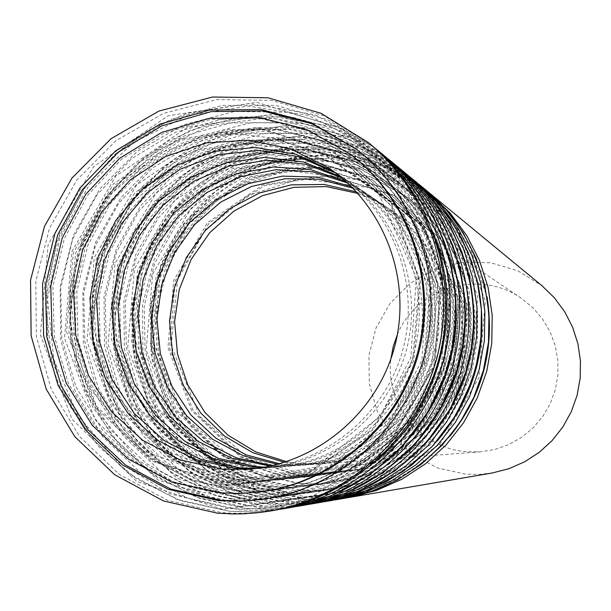 <?xml version="1.0" encoding="UTF-8"?>
<svg xmlns="http://www.w3.org/2000/svg" width="611" height="611" viewBox="0 0 611 611"><rect width="100%" height="100%" fill="white"/><g stroke="black" fill="none" stroke-linecap="round" stroke-linejoin="round"><path stroke-width="0.46" stroke-dasharray="3.06 2.29" d="M356.855 149.542L357.672 150.184C417.916 197.093 445.854 280.464 425.982 355.144C406.132 429.831 340.472 488.311 264.884 499.103L263.853 499.248M260.706 491.893L241.124 493.314L221.51 492.657L173.493 481.903L130.059 458.884L94.193 425.233L68.348 383.326L54.264 336.065L52.897 286.704L64.308 238.641L87.717 195.153L121.543 159.242L163.465 133.389L210.619 119.412L259.767 118.313L307.501 130.219L350.47 154.362M333.247 171.202L338.334 174.502C393.354 211.62 420.383 284.161 403.046 349.049C385.862 413.968 326.366 463.505 260.179 468.385L254.123 468.721M232.165 498.82L183.086 487.792L138.728 464.177L102.174 429.678L75.932 386.74L61.795 338.364L60.718 287.926L72.747 238.901L97.065 194.68L131.999 158.341L175.136 132.411L223.511 118.733L273.759 118.297L322.364 131.205L365.897 156.592C424.79 202.455 452.102 283.939 432.68 356.931C413.28 429.923 349.102 487.074 275.202 497.621L253.702 499.454L232.165 498.82M238.825 497.934L190.403 487.059L146.64 463.764L110.568 429.732L84.669 387.374L70.716 339.655L69.646 289.897L81.523 241.536L105.512 197.918L139.972 162.068L182.536 136.497L230.263 123.002L279.838 122.582L327.794 135.321L370.74 160.365C428.846 205.617 455.783 285.986 436.628 357.977C417.496 429.968 354.189 486.348 281.281 496.751L260.072 498.561L238.825 497.934M239.451 490.541L193.122 480.177L151.215 457.983L116.609 425.539L91.658 385.121L78.063 339.548L76.734 291.951L87.74 245.591L110.324 203.662L142.951 169.041L183.399 144.12L228.888 130.655L276.302 129.608L322.341 141.103L363.797 164.397C421.162 207.534 448.153 285.91 429.464 356.068C410.829 426.249 348.476 480.857 277.257 489.801L258.361 491.175L239.451 490.541M237.954 490.717L191.487 480.322L149.451 458.059L114.738 425.516L89.718 384.976L76.085 339.258L74.741 291.508L85.784 245.011L108.437 202.951L141.164 168.224L181.734 143.226L227.368 129.715L274.927 128.661L321.103 140.202L362.682 163.557C420.231 206.831 447.298 285.444 428.555 355.831C409.859 426.226 347.315 481.01 275.874 489.976L256.925 491.359L237.954 490.717M335.233 172.684L342.381 177.243C396.829 213.965 423.568 285.742 406.422 349.943C389.413 414.182 330.551 463.191 265.052 468.018L256.589 468.423M339.823 176.289L351.791 183.606C404.902 219.433 430.984 289.431 414.266 352.028C397.677 414.663 340.274 462.458 276.378 467.171L262.363 467.575M249.334 496.537L201.951 485.898L159.12 463.107L123.819 429.816L98.47 388.382L84.807 341.694L83.76 293.005L95.377 245.691L118.847 203.02L152.574 167.956L194.229 142.943L240.933 129.753L289.446 129.349L336.363 141.821L378.392 166.329C435.238 210.604 461.595 289.224 442.86 359.635C424.149 430.052 362.216 485.195 290.882 495.376L270.131 497.148L249.334 496.537M255.535 495.712L208.771 485.21L166.49 462.726L131.64 429.869L106.612 388.97L93.124 342.893L92.085 294.846L103.549 248.15L126.721 206.037L160.013 171.431L201.126 146.747L247.226 133.733L295.105 133.343L341.427 145.655L382.898 169.843C439.011 213.545 465.024 291.126 446.534 360.612C428.067 430.098 366.951 484.515 296.541 494.566L276.065 496.315L255.535 495.712M256.139 488.579L211.398 478.573L170.912 457.143L137.475 425.821L113.363 386.801L100.227 342.794L98.929 296.831L109.552 252.068L131.365 211.589L162.885 178.16L201.958 154.109L245.897 141.118L291.691 140.125L336.165 151.238L376.193 173.738C431.595 215.393 457.654 291.05 439.615 358.772C421.628 426.509 361.429 479.223 292.654 487.861L274.408 489.19L256.139 488.579M254.749 488.739L209.871 478.703L169.27 457.211L135.734 425.798L111.553 386.656L98.371 342.519L97.073 296.419L107.735 251.526L129.608 210.925L161.22 177.404L200.408 153.277L244.484 140.247L290.408 139.247L335.011 150.39L375.162 172.951C430.724 214.736 456.86 290.622 438.774 358.55C420.727 426.486 360.353 479.36 291.371 488.021L273.071 489.35L254.749 488.739M341.648 177.793L355.556 186.156C408.133 221.617 433.955 290.905 417.405 352.86C400.984 414.861 344.161 462.16 280.915 466.827L264.685 467.171M345.841 181.444L364.332 192.091C415.663 226.719 440.867 294.342 424.714 354.808C408.698 415.312 353.227 461.481 291.478 466.033L270.146 466.094M265.342 494.406L219.54 484.126L178.137 462.115L143.997 429.953L119.489 389.91L106.276 344.795L105.252 297.748L116.472 252.03L139.163 210.795L171.767 176.923L212.032 152.758L257.178 140.026L304.064 139.652L349.423 151.711L390.032 175.403C444.976 218.196 470.447 294.143 452.346 362.155C434.268 430.175 374.436 483.438 305.5 493.283L285.444 494.994L265.342 494.406M271.131 493.635L225.91 483.492L185.018 461.756L151.307 429.999L127.096 390.467L114.043 345.918L113.027 299.466L124.109 254.321L146.518 213.613L178.71 180.161L218.471 156.309L263.051 143.745L309.357 143.379L354.143 155.293L394.248 178.687C448.497 220.938 473.647 295.923 455.775 363.071C437.927 430.22 378.858 482.805 310.785 492.527L290.981 494.215L271.131 493.635M271.719 486.738L228.445 477.069L189.295 456.364L156.951 426.081L133.626 388.359L120.909 345.818L119.649 301.383L129.914 258.117L151.009 218.982L181.49 186.676L219.273 163.435L261.775 150.886L306.058 149.932L349.057 160.693L387.764 182.445C441.325 222.725 466.521 295.846 449.093 361.292C431.71 426.745 373.52 477.695 307.02 486.043L289.377 487.326L271.719 486.738M270.413 486.891L227.025 477.199L187.76 456.425L155.324 426.058L131.93 388.229L119.176 345.566L117.915 301.002L128.218 257.613L149.374 218.364L179.94 185.965L217.829 162.656L260.446 150.069L304.858 149.115L347.98 159.899L386.794 181.719C440.516 222.114 465.781 295.441 448.298 361.078C430.862 426.73 372.511 477.817 305.821 486.196L288.125 487.486L270.413 486.891M347.514 182.964L367.845 194.474C418.672 228.758 443.639 295.716 427.647 355.587C411.783 415.495 356.862 461.206 295.709 465.712L272.346 465.597M351.363 186.645L376.048 200.018L395.752 216.073L412.341 235.388L425.294 257.368L434.2 281.32L438.774 306.508L438.866 332.14L434.474 357.404L425.737 381.516L412.921 403.711L396.44 423.301L376.811 439.668L354.655 452.308L330.658 460.824L305.584 464.971L282.626 464.849L277.516 464.322M280.296 492.413L235.976 482.476L195.902 461.19L162.862 430.075L139.132 391.338L126.34 347.697L125.339 302.185L136.192 257.949L158.157 218.066L189.7 185.301L228.667 161.938L272.361 149.634L317.735 149.283L361.62 160.96L400.915 183.888L421.941 203.318L439.469 226.039L452.988 251.404L462.115 278.715L466.598 307.203L466.292 336.073L461.206 364.515L451.491 391.72L437.415 416.923L419.375 439.431L397.883 458.594L373.55 473.899L347.056 484.905L319.148 491.328L313.626 492.031L296.969 493.039L280.296 492.413M285.719 491.695L241.933 481.88L202.348 460.854L169.698 430.121L146.258 391.857L133.61 348.751L132.618 303.789L143.341 260.103L165.039 220.701L196.207 188.341L234.7 165.26L277.86 153.109L322.684 152.773L366.035 164.306L404.856 186.958L425.63 206.159L442.937 228.598L456.295 253.649L465.315 280.625L469.737 308.769L469.439 337.28L464.421 365.37L454.821 392.239L440.921 417.137L423.102 439.355L401.87 458.288L377.835 473.403L351.669 484.279L324.097 490.618L318.644 491.313L302.185 492.313L285.719 491.695M286.284 485.019L244.392 475.671L206.487 455.63L175.166 426.333L152.582 389.826L140.255 348.652L139.033 305.645L148.969 263.769L169.392 225.902L198.896 194.642L235.479 172.157L276.623 160.021L319.492 159.112L361.116 169.53L398.578 190.594L419.108 208.985L436.254 230.622L449.52 254.894L458.525 281.098L463.001 308.494L462.802 336.271L457.945 363.644L448.566 389.818L434.933 414.021L417.443 435.574L396.615 453.851L373.038 468.324L347.407 478.581L318.026 484.638L300.933 485.623L286.284 485.019M285.062 485.165L243.063 475.786L205.044 455.691L173.639 426.31L150.993 389.703L138.636 348.415L137.406 305.294L147.373 263.295L167.857 225.322L197.445 193.97L234.12 171.424L275.378 159.257L318.369 158.341L360.108 168.789L397.677 189.906L418.26 208.351L435.452 230.049L448.757 254.39L457.792 280.67L462.275 308.143L462.076 336.004L457.204 363.446L447.802 389.688L434.131 413.968L416.595 435.582L395.699 453.904L372.061 468.416L346.361 478.711L316.895 484.783L299.757 485.768L285.062 485.165M352.898 188.18L366.485 194.504L377.552 201.057L398.853 218.15L415.289 237.282L428.12 259.049L436.941 282.778L441.47 307.723L441.57 333.11L437.216 358.13L428.563 382.012L415.87 404.001L399.548 423.4L380.103 439.607L358.153 452.132L334.385 460.572L309.548 464.673L286.803 464.551L279.609 463.749M356.434 191.885L370.006 197.613L382.898 204.761L387.015 207.442L406.101 222.992L422.17 241.696L434.719 262.974L443.349 286.177L447.779 310.564L447.871 335.378L443.617 359.833L435.154 383.181L422.751 404.665L406.789 423.629L387.779 439.477L366.317 451.712L343.084 459.968L318.797 463.978L296.556 463.864L284.52 462.29M294.303 490.549L251.373 480.933L212.552 460.32L180.535 430.19L157.539 392.682L145.135 350.416L144.158 306.34L154.675 263.501L175.945 224.879L206.51 193.152L244.255 170.53L286.582 158.631L330.536 158.302L373.038 169.621L411.104 191.823L431.473 210.65L448.443 232.646L461.534 257.208L470.378 283.657L474.716 311.236L474.426 339.189L469.508 366.722L460.098 393.056L446.465 417.458L428.998 439.248L408.186 457.807L384.625 472.616L358.963 483.278L331.941 489.495L326.587 490.175L310.449 491.152L294.303 490.549M299.39 489.877L256.964 480.368L218.593 459.999L186.951 430.228L164.222 393.163L151.956 351.401L150.993 307.845L161.38 265.518L182.399 227.353L212.605 196.001L249.914 173.654L291.737 161.892L335.179 161.571L377.186 172.76L414.8 194.71L434.925 213.308L451.697 235.044L464.635 259.316L473.38 285.444L477.665 312.702L477.374 340.319L472.517 367.524L463.222 393.545L449.749 417.657L432.489 439.179L411.929 457.517L388.642 472.15L363.285 482.69L336.577 488.831L331.292 489.503L315.345 490.473L299.39 489.877M299.932 483.416L259.347 474.357L222.603 454.943L192.244 426.562L170.347 391.193L158.402 351.31L157.203 309.647L166.834 269.077L186.622 232.386L215.217 202.104L250.67 180.329L290.538 168.583L332.086 167.712L372.412 177.816L408.721 198.224L428.609 216.042L445.22 237.007L458.074 260.515L466.804 285.902L471.134 312.435L470.951 339.342L466.246 365.852L457.158 391.2L443.953 414.648L427.013 435.513L406.834 453.217L383.991 467.232L359.161 477.176L330.696 483.041L314.13 483.996L299.932 483.416M298.794 483.545L258.094 474.464L221.251 455.004L190.815 426.539L168.857 391.078L156.882 351.081L155.683 309.311L165.337 268.634L185.179 231.844L213.85 201.477L249.395 179.649L289.377 167.865L331.025 166.994L371.465 177.121L407.873 197.59L427.807 215.454L444.472 236.472L457.364 260.049L466.109 285.505L470.455 312.106L470.264 339.09L465.551 365.668L456.44 391.078L443.196 414.594L426.211 435.521L405.979 453.27L383.074 467.323L358.176 477.29L329.635 483.171L315.406 484.103L298.794 483.545M357.84 193.42L372.175 199.278L385.77 206.717L390.101 209.527L409.011 224.94L424.935 243.468L437.369 264.555L445.915 287.537L450.307 311.702L450.399 336.287L446.19 360.521L437.804 383.647L425.516 404.933L409.698 423.721L390.864 439.424L369.602 451.552L346.574 459.724L322.509 463.703L300.475 463.581L286.506 461.656M397.387 334.545C416.267 287.544 480.047 268.741 521.305 298.305L532.777 307.639L542.431 318.858L549.969 331.613L555.162 345.498L557.828 360.085L557.896 374.925L555.361 389.551L550.297 403.504L542.866 416.351L533.304 427.685L521.901 437.163L509.024 444.487L495.07 449.421L480.475 451.827L467.102 451.766C421.498 448.864 384.915 404.062 390.933 358.817M492.199 472.99L478.749 474.419L465.231 474.128L437.537 467.942L412.494 454.637L391.88 435.185L377.14 410.974L369.311 383.723L368.937 355.373L376.04 327.924L390.124 303.316L410.187 283.283L434.818 269.26L462.29 262.249L490.641 262.768L517.853 270.788L541.995 285.757M427.906 191.724L379.225 164.496L324.479 154.43L278.486 159.883L247.921 170.996L219.983 187.676L195.65 209.321L175.792 235.151L161.098 264.242L150.925 302.514L152.002 359.467L171.447 412.952L206.213 456.249L252.312 485.852L305.477 499.324L320.133 499.966L331.872 499.569L346.475 497.934L326.014 499.867L305.492 499.324L260.943 489.312L220.686 467.866L187.539 436.537L163.801 397.555L151.1 353.662L150.298 307.936L161.449 263.578L183.774 223.657L215.714 190.983L255.062 167.842L299.085 155.897L344.696 156.004L388.68 168.224L427.914 191.724M450.086 436.025C411.402 480.002 363.079 500.272 305.103 496.835L253.069 483.721L207.855 454.92L173.929 413.38L154.629 363.278L151.834 309.594L165.795 257.659L195.123 212.62L236.938 178.939L287.124 160.006L340.686 157.768L392.277 172.516L436.697 202.844L469.416 245.752L487.074 296.931M305.08 477.252L241.46 456.738L193.145 410.546L169.568 347.888L175.25 281.083L209.069 223.198L264.426 185.591L330.52 175.739L394.347 195.711L443.204 241.719L467.262 304.698L461.626 372.076L427.402 430.358L371.473 467.889L305.08 477.252M303.866 477.382L240.054 456.799L191.61 410.477L167.956 347.636L173.661 280.632L207.572 222.587L263.089 184.873L329.375 174.983L393.385 195.016L442.387 241.154L466.514 304.316L460.862 371.893L426.539 430.35L370.449 467.988L303.866 477.382M300.467 497.537L228.002 474.113L173.012 421.483L146.182 350.118L152.666 274.049L191.159 208.137L254.184 165.283L329.451 154.018L402.175 176.732L457.876 229.133L485.325 300.902L478.909 377.72L439.882 444.151L376.124 486.906L300.467 497.537M343.84 498.408L321.776 500.745L299.627 500.249L254.283 490.03L213.338 468.125L179.68 436.132L155.668 396.34L142.959 351.592L142.432 305.034L154.102 259.942L177.152 219.486L209.978 186.523L250.281 163.374L295.235 151.727L341.664 152.422L386.267 165.482L425.859 190.006M337.226 499.538L314.78 501.921L292.249 501.41L246.309 491.084L204.8 468.958L170.622 436.644L146.144 396.432L133.045 351.157L132.22 303.995L143.715 258.232L166.719 217.05L199.644 183.331L240.215 159.44L285.604 147.083L332.644 147.167L378.01 159.738L418.482 183.957M437.132 441.05C397.478 483.141 349.041 502.402 291.829 498.843L238.58 485.493L192.213 456.203L157.241 413.922L137.047 362.835L133.549 307.944L147.075 254.611L176.296 208.015L218.394 172.707L269.283 152.185L324.006 148.504L377.178 162.106L423.538 191.732L458.433 234.494L478.344 286.177M291.752 478.65L226.123 457.471L176.296 409.805L151.986 345.154L157.859 276.218L192.74 216.493L249.846 177.679L318.026 167.49L383.868 188.089L434.276 235.556L459.098 300.551L453.278 370.098L417.955 430.251L360.246 468.988L291.752 478.65M290.454 478.78L224.627 457.54L174.654 409.737L150.275 344.887L156.164 275.744L191.151 215.836L248.425 176.907L316.804 166.688L382.845 187.348L433.405 234.96L458.303 300.146L452.468 369.899L417.038 430.243L359.153 469.095L290.454 478.78M286.887 499.592L212.124 475.419L155.393 421.086L127.737 347.438L134.435 268.932L174.15 200.897L239.168 156.66L316.834 145.013L391.872 168.437L449.36 222.511L477.68 296.602L471.058 375.902L430.77 444.487L364.958 488.624L286.887 499.592M331.628 500.501L308.861 502.914L286.001 502.395L239.214 491.847L196.971 469.233L162.251 436.208L137.483 395.141L124.377 348.95L123.842 300.902L135.886 254.367L159.677 212.605L193.542 178.572L235.12 154.682L281.503 142.638L329.413 143.348L375.444 156.813L416.297 182.124M278.135 503.64L230.714 492.97L187.867 470.126L152.59 436.75L127.332 395.233L113.814 348.491L112.959 299.802L124.812 252.542L148.549 210.016L182.521 175.174L224.39 150.482L271.238 137.696L319.79 137.75L366.631 150.696L408.431 175.67L356.236 146.617L297.61 136.085L238.741 145.067L193.221 167.299L160.594 195.352L135.321 230.225L118.748 270.085L111.729 315.627L116.151 361.46L131.762 404.742L157.607 442.769L192.121 473.128L233.15 493.864L278.112 503.64L299.894 504.22L321.615 502.189L299.909 504.22L278.135 503.64M423.492 445.87C382.921 486.28 334.316 504.655 277.677 500.989L223.114 487.372L175.502 457.524L139.423 414.418L118.297 362.247L114.112 306.05L127.241 251.205L156.424 202.982L198.88 166.009L250.563 143.875L306.516 138.773L361.338 151.276L409.668 180.253L446.748 222.931L468.889 275.179M277.539 480.131L209.772 458.25L158.333 409.019L133.244 342.236L139.323 271.04L175.342 209.344L234.303 169.239L304.706 158.7L372.695 179.962L424.752 228.988L450.391 296.129L444.373 367.982L407.881 430.136L348.278 470.157L277.539 480.131M276.149 480.277L208.175 458.326L156.584 408.942L131.418 341.954L137.513 270.536L173.646 208.641L232.783 168.415L303.407 157.844L371.61 179.168L423.828 228.346L449.543 295.701L443.51 367.776L406.903 430.129L347.109 470.271L276.149 480.277M272.407 501.791L195.192 476.801L136.612 420.666L108.063 344.581L114.99 263.471L156.011 193.183L223.16 147.465L303.377 135.405L380.89 159.593L440.264 215.454L469.523 292.012L462.672 373.97L421.048 444.854L353.051 490.457L272.407 501.791M318.598 502.731L295.075 505.228L271.46 504.686L223.137 493.78L179.512 470.417L143.661 436.292L118.091 393.858L104.565 346.139L104.015 296.495L116.464 248.417L141.034 205.273L176.014 170.102L218.959 145.403L266.862 132.954L316.345 133.672L363.896 147.572L406.094 173.715M311.06 504.022L287.109 506.565L263.058 506.015L214.056 494.986L169.789 471.364L133.343 436.873L107.246 393.965L93.277 345.65L92.391 295.319L104.634 246.47L129.15 202.501L164.244 166.475L207.488 140.927L255.887 127.668L306.065 127.684L354.472 141.034L397.685 166.818M409.019 450.62C367.57 489.487 318.751 507.038 262.562 503.281L206.564 489.365L157.623 458.899L120.367 414.877L98.279 361.513L93.399 303.888L106.161 247.447L135.359 197.506L178.259 158.807L230.821 135.039L288.102 128.516L344.635 139.942L394.996 168.315L434.299 210.978L458.685 263.845M262.356 481.72L192.305 459.09L139.155 408.179L113.234 339.128L119.519 265.502L156.752 201.706L217.699 160.227L290.469 149.305L360.765 171.279L414.579 221.969L441.081 291.409L434.856 365.729L397.119 430.014L335.485 471.402L262.356 481.72M260.874 481.873L190.601 459.174L137.276 408.095L111.278 338.822L117.587 264.968L154.942 200.958L216.08 159.341L289.079 148.389L359.596 170.431L413.586 221.281L440.172 290.943L433.932 365.508L396.073 430.007L334.24 471.524L260.874 481.873M256.925 504.136L177.091 478.283L116.548 420.223L87.045 341.526L94.216 257.643L136.627 184.942L206.052 137.635L288.988 125.14L369.136 150.138L430.541 207.908L460.801 287.109L453.713 371.9L410.645 445.236L340.327 492.42L256.925 504.136M304.668 505.121L290.805 506.977L280.342 507.695L266.373 507.764L255.925 507.138L205.953 495.857L160.853 471.677L123.796 436.376L97.363 392.491L83.394 343.138L82.836 291.791L95.706 242.055L121.115 197.429L157.279 161.052L201.683 135.489L251.213 122.597L302.376 123.33L351.546 137.689L395.195 164.718M246.92 508.558L196.23 497.14L150.443 472.7L112.745 437.002L85.754 392.598L71.311 342.618L70.395 290.531L83.043 239.978L108.391 194.466L144.677 157.164L189.402 130.701L239.459 116.945L291.363 116.915L341.457 130.685L386.183 157.333L329.482 126.042L265.816 115.158L205.548 124.613L168.896 140.767L136.261 164.054L106.337 197.086L79.483 249.357L69.081 307.196L75.145 362.094L92.628 406.873L120.428 446.03L156.912 477.206L199.927 498.484L246.897 508.558L270.077 509.192L293.196 507.054L270.085 509.192L246.92 508.558M393.583 455.371C351.287 492.794 302.216 509.582 246.386 505.732L188.837 491.488L138.453 460.343L99.944 415.297L76.841 360.635L71.258 301.467L83.684 243.308L112.959 191.556L156.37 151.054L209.917 125.599L268.611 117.648L326.954 128.012L379.416 155.828L420.994 198.514L447.649 252.076M246.096 483.423L173.608 459.984L118.61 407.277L91.81 335.79L98.325 259.583L136.856 193.527L199.927 150.573L275.233 139.255L347.98 161.976L403.688 214.453L431.114 286.345L424.668 363.308L385.594 429.884L321.791 472.738L246.096 483.423M244.499 483.591L171.775 460.075L116.602 407.186L89.71 335.47L96.255 259.003L134.916 192.732L198.185 149.634L273.743 138.269L346.727 161.067L402.618 213.713L430.144 285.849L423.667 363.071L384.464 429.869L320.447 472.876L244.499 483.591M240.337 506.649L157.699 479.872L95.049 419.742L64.529 338.25L71.968 251.396L115.869 176.105L187.73 127.111L273.575 114.142L356.549 140.003L420.131 199.828L451.46 281.847L444.105 369.678L399.502 445.648L326.686 494.52L240.337 506.649M289.736 507.68L275.385 509.597L264.555 510.345L250.09 510.414L239.275 509.765L187.546 498.072L140.858 473.029L102.511 436.468L75.168 391.025L60.718 339.915L60.145 286.742L73.48 235.25L99.776 189.036L137.208 151.352L183.17 124.873L234.448 111.5L287.414 112.241L338.318 127.103L383.502 155.087M229.606 511.292L177.106 499.454L129.692 474.128L90.657 437.148L62.712 391.147L47.75 339.357L46.795 285.406L59.886 233.028L86.12 185.859L123.682 147.19L169.988 119.733L221.831 105.436L275.584 105.367L327.481 119.58L373.825 147.152L315.062 114.776L249.097 103.564L186.706 113.409L148.756 130.181L114.967 154.331L83.974 188.593L56.181 242.758L45.428 302.689L51.721 359.551L69.822 405.941L98.608 446.504L136.39 478.795L180.932 500.852L229.583 511.292L253.519 511.949L277.394 509.757L253.534 511.949L229.606 511.292M377.102 460.144C333.957 496.224 284.604 512.301 229.018 508.367L169.789 493.757L117.862 461.855L78.009 415.701L53.844 359.619L47.543 298.779L59.649 238.771L89.046 185.102L133.061 142.699L187.676 115.502L247.89 106.077L308.143 115.395L362.804 142.669L406.727 185.439L435.719 239.741M228.636 485.249L153.537 460.946L96.576 406.307L68.822 332.216L75.581 253.229L115.51 184.759L180.848 140.217L258.881 128.455L334.263 151.994L391.987 206.381L420.414 280.915L413.723 360.711L373.214 429.739L307.081 474.174L228.636 485.249M226.925 485.424L151.574 461.045L94.415 406.216L66.568 331.865L73.358 252.603L113.417 183.896L178.985 139.201L257.277 127.401L332.919 151.016L390.841 205.586L419.367 280.38L412.646 360.459L372 429.732L305.637 474.319L226.925 485.424M222.519 509.353L136.879 481.575L71.968 419.222L40.364 334.736L48.086 244.69L93.59 166.627L168.056 115.807L257.025 102.335L343.031 129.12L408.935 191.136L441.417 276.203L433.787 367.295L387.534 446.091L312.03 496.774L222.519 509.353M273.697 510.422L258.82 512.415L247.592 513.187L232.6 513.255L221.388 512.583L167.773 500.455L119.389 474.487L79.651 436.575L51.332 389.451L36.37 336.455L35.782 281.335L49.606 227.934L76.864 180.016L115.662 140.935L163.297 113.47L216.439 99.585L271.337 100.341L324.105 115.731L370.953 144.731M357.672 150.184L356.03 148.901M264.884 499.103L262.822 499.393M338.334 174.502L328.222 167.658M260.179 468.385L248.005 469.301M370.74 160.365L365.897 156.592M281.281 496.751L275.202 497.621M363.797 164.397L362.682 163.557M277.257 489.801L275.874 489.976M351.791 183.606L342.381 177.243M276.378 467.171L265.052 468.018M382.898 169.843L378.392 166.329M296.541 494.566L290.882 495.376M376.193 173.738L375.162 172.951M292.654 487.861L291.371 488.021M364.332 192.091L355.556 186.156M291.478 466.033L280.915 466.827M394.248 178.687L390.032 175.403M310.785 492.527L305.5 493.283M387.764 182.445L386.794 181.719M307.02 486.043L305.821 486.196M376.048 200.018L367.845 194.474M305.584 464.971L295.709 465.712M404.856 186.958L400.915 183.888M324.097 490.618L319.148 491.328M398.578 190.594L397.677 189.906M320.462 484.347L319.332 484.492M387.015 207.442L379.332 202.249M318.797 463.978L309.548 464.673M414.8 194.71L411.104 191.823M336.577 488.831L331.941 489.495M408.721 198.224L407.873 197.59M333.048 482.759L331.994 482.889M521.305 298.305L390.101 209.527M480.475 451.827L322.509 463.703M304.706 474.716L377.812 462.26L432.848 419.597L458.998 370.396L464.1 303.537L433.268 232.844L373.382 188.203L300.849 178.58L247.791 195.566L204.685 230.996L177.557 279.853L171.126 345.498L199.835 416.542L248.112 457.922L304.706 474.716M418.428 183.903L358.061 152.582L290.508 146.472L225.604 166.337L186.867 194.26L166.963 216.592L151.039 241.933L139.445 269.894L131.228 314.665L134.535 360.039L149.16 403.084L174.127 440.905L207.786 471.096L248.02 491.718L292.226 501.41L313.374 501.975L334.454 499.997M291.34 476.03L366.753 463.184L423.545 419.161L450.536 368.387L455.829 299.413L424.049 226.452L362.308 180.367L287.468 170.416L232.738 187.921L188.264 224.451L160.25 274.843L153.56 342.572L183.101 415.892L232.89 458.662L291.34 476.03M277.096 477.435L354.96 464.169L413.624 418.695L441.516 366.241L447.008 295.006L414.235 219.632L350.5 172.012L273.209 161.701L216.699 179.764L170.759 217.478L141.798 269.497L134.832 339.456L165.253 415.197L216.668 459.449L277.096 477.435M397.662 166.795L343.634 136.795L282.946 125.981L222.037 135.405L175.067 158.478L141.454 187.478L115.433 223.489L98.363 264.624L91.123 311.694L95.698 359.062L111.821 403.795L138.521 443.09L174.188 474.472L216.569 495.911L263.036 506.015L285.497 506.626L307.898 504.541M261.875 478.932L342.809 465.024L403.481 417.634L432.198 362.911L437.262 288.293L402.145 210.383L335.172 162.014L255.459 152.719L197.025 172.47L149.985 212.559L120.978 267.267L114.097 328.81L130.334 388.474L181.482 449.131L261.875 478.932M245.569 480.536L329.321 466.14L392.14 417.084L421.88 360.429L427.158 283.191L390.857 202.516L321.585 152.422L239.069 142.768L178.603 163.183L129.906 204.654L99.853 261.256L92.666 324.945L109.384 386.717L162.297 449.62L245.569 480.536M228.063 482.255L314.848 467.346L379.958 416.496L410.806 357.763L416.305 277.715L378.744 194.084L307.005 142.119L221.495 132.083L158.845 153.216L108.368 196.169L77.177 254.795L69.662 320.79L86.899 384.823L141.706 450.139L228.063 482.255"/><path stroke-width="0.92" d="M218.608 500.623L168.193 489.289L122.628 465.017L85.082 429.564L58.137 385.442L43.625 335.745L42.526 283.909L54.891 233.532L79.873 188.096L115.754 150.749L160.067 124.102L209.756 110.026L261.371 109.575L311.305 122.819L356.03 148.901C416.542 196.024 444.602 279.769 424.645 354.792C404.703 429.816 338.746 488.556 262.822 499.393L240.734 501.28L218.608 500.623M217.539 513.194L163.519 500.967L114.776 474.8L74.741 436.598L46.207 389.108L31.13 335.714L30.55 280.166L44.481 226.368L71.945 178.076L111.034 138.697L159.028 111.019L212.567 97.027L267.885 97.775L321.05 113.287L368.25 142.508C429.724 193.183 457.547 280.105 436.842 358.031C416.099 435.948 348.774 497.568 270.253 511.017L259.018 512.621L243.949 513.798L232.615 513.958L217.539 513.194M263.853 499.248L242.376 500.989L220.861 500.325L170.744 489.06L125.431 464.963L88.068 429.754L61.222 385.931L46.711 336.546L45.504 285.024L57.678 234.914L82.386 189.677L117.938 152.429L161.892 125.782L211.238 111.599L262.554 110.919L312.259 123.85L356.855 149.542M349.278 153.468L350.47 154.362C409.95 199.087 437.934 280.38 418.55 353.166C399.22 425.974 334.545 482.621 260.706 491.893L239.573 493.505L219.907 492.848L171.737 482.056L128.157 458.96L92.185 425.21L66.255 383.166L52.134 335.752L50.759 286.238L62.207 238.015L85.693 194.39L119.619 158.364L161.678 132.434L208.985 118.404L258.285 117.297L306.164 129.242L349.278 153.468C408.942 198.331 437.018 279.884 417.573 352.906C398.173 425.943 333.3 482.782 259.224 492.076M221.915 469.156L180.352 459.961L142.646 440.271L111.332 411.455L88.488 375.482L75.634 334.782L73.595 292.089L82.5 250.258L101.762 212.086L130.09 180.123L165.604 156.531L205.938 142.905L248.387 140.194L290.095 148.626L328.222 167.658C384.678 205.739 412.41 280.197 394.614 346.804C376.972 413.448 315.918 464.299 248.005 469.301L221.915 469.156M254.123 468.721L234.754 468.247L194.649 459.434L158.196 440.6L127.798 413.021L105.428 378.537L92.544 339.449L89.97 298.313L97.852 257.827L115.685 220.647L142.31 189.211L175.976 165.589L214.499 151.345L255.345 147.457L295.823 154.216L333.247 171.202M256.589 468.423L239.886 467.881L200.362 459.22L164.412 440.722L134.382 413.639L112.203 379.752L99.31 341.305L96.523 300.788L104.007 260.851L121.284 224.077L147.22 192.855L180.153 169.232L217.944 154.759L258.148 150.413L298.122 156.508L335.233 172.684M262.363 467.575L251.831 467.033L213.659 458.731L178.878 441.02L149.703 415.068L127.982 382.562L115.089 345.605L111.821 306.546L118.381 267.87L134.351 232.05L158.715 201.363L189.929 177.763L226.024 162.786L264.685 157.401L303.453 161.991L339.823 176.289M264.685 467.171L256.612 466.697L218.982 458.533L184.667 441.127L155.836 415.633L134.298 383.685L121.406 347.315L117.954 308.838L124.155 270.681L139.606 235.25L163.343 204.777L193.87 181.2L229.278 166.024L267.32 160.242L305.592 164.237L341.648 177.793M270.146 466.094L231.378 458.067L198.147 441.394L170.125 416.946L149.023 386.274L136.154 351.294L132.281 314.176L137.643 277.218L151.902 242.704L174.173 212.765L203.104 189.265L236.9 173.669L273.484 166.963L310.571 169.606L345.841 181.444M272.346 465.597L236.35 457.883L203.555 441.493L175.853 417.473L154.934 387.313L142.065 352.883L138.033 316.315L143.058 279.838L156.844 245.691L178.542 215.973L206.831 192.511L239.978 176.762L275.966 169.705L312.565 171.806L347.514 182.964M277.516 464.322L243.461 455.806L212.529 439.256L186.538 415.663L167.024 386.458L155.11 353.364L151.497 318.339L156.385 283.451L169.476 250.739L190.013 222.137L216.79 199.331L248.234 183.674L282.503 176.113L317.575 177.114L351.363 186.645M279.609 463.749L246.286 454.92L216.111 438.308L190.815 414.9L171.867 386.076L160.342 353.525L156.905 319.125L161.739 284.871L174.555 252.74L194.634 224.596L220.8 202.065L251.564 186.462L285.146 178.718L319.591 179.29L352.898 188.18M284.52 462.29L252.939 452.766L224.52 436.055L200.843 413.097L183.201 385.19L172.577 353.899L169.53 320.958L174.234 288.193L186.431 257.422L205.433 230.347L230.202 208.466L259.37 193.015L291.325 184.85L324.296 184.461L356.434 191.885M286.506 461.656L255.635 451.873L227.918 435.131L204.884 412.364L187.768 384.831L177.488 354.052L174.601 321.699L179.26 289.53L191.197 259.301L209.772 232.654L233.982 211.047L262.516 195.657L293.815 187.34L326.182 186.576L357.84 193.42M390.933 358.817L393.247 346.437L397.387 334.545M427.906 191.724L541.995 285.757L554.406 297.824L564.701 311.755L572.606 327.183L577.899 343.703L580.45 360.88L580.175 378.24L577.097 395.332L571.277 411.699L562.891 426.906L552.153 440.539L539.345 452.247L524.826 461.71L508.971 468.69L492.199 472.99L346.475 497.934L376.231 490.534L401.916 479.207L425.455 463.833L446.221 444.808L463.65 422.636L477.267 397.914L486.723 371.297L491.74 343.504L492.199 315.284L488.09 287.384L479.513 260.553L466.728 235.518L450.063 212.934L427.914 191.724M487.074 296.931C494.994 348.675 482.659 395.042 450.086 436.025M343.84 498.408C412.104 487.311 469.172 429.953 483.622 369.624C500.371 309.571 478.841 233.058 425.859 190.006L446.221 209.81L463.123 232.715L476.091 258.102L484.783 285.314L488.953 313.603L488.487 342.229L483.393 370.411L473.815 397.41L459.999 422.476L442.326 444.961L421.269 464.261L397.402 479.856L371.358 491.336L343.84 498.408L337.226 499.538L365.218 492.344L391.712 480.658L415.999 464.795L437.423 445.159L455.409 422.285L469.462 396.768L479.215 369.304L484.393 340.625L484.867 311.495L480.628 282.702L471.791 255.024L458.594 229.186L441.402 205.884L418.482 183.957M478.344 286.177C489.121 344.321 475.381 395.951 437.132 441.05M416.297 182.124L437.316 202.562L454.76 226.2L468.141 252.412L477.107 280.502L481.415 309.708L480.933 339.258L475.671 368.357L465.781 396.226L451.521 422.117L433.275 445.327L411.539 465.246L386.9 481.346L360.024 493.199L331.628 500.501L321.615 502.189L353.479 494.276L380.844 482.209L405.925 465.819L428.051 445.541L446.626 421.903L461.145 395.546L471.211 367.173L476.565 337.547L477.061 307.455L472.677 277.722L463.55 249.128L449.925 222.442L432.176 198.376L408.431 175.67L416.297 182.124L433.917 198.774L449.146 217.676L461.71 238.489L471.379 260.836L477.962 284.314L481.346 308.486L481.453 332.911L478.298 357.145L471.921 380.737L455.783 415.388L432.313 446.374L402.855 471.6L368.761 489.923L331.628 500.501M468.889 275.179C482.812 339.8 467.675 396.699 423.492 445.87M318.598 502.731L358.527 491.152L394.973 470.921L426.073 443.028L450.284 408.866L465.689 372.374L471.249 348.522L473.67 324.151L472.906 299.688L468.981 275.553L461.954 252.167L451.949 229.919L439.149 209.199L423.774 190.357L406.094 173.715C461.053 219.021 485.905 296.625 467.43 366.172C448.917 435.704 388.802 490.709 318.598 502.731L311.06 504.022C382.562 491.779 443.807 435.742 462.664 364.904C481.491 294.051 456.173 214.996 400.197 168.85L397.685 166.818M458.685 263.845C476.03 335.118 459.48 397.379 409.019 450.62M395.195 164.718C452.025 211.574 477.741 291.867 458.617 363.828C439.462 435.78 377.27 492.687 304.668 505.121L296.595 506.504C370.587 493.833 433.986 435.819 453.515 362.468C473.006 289.11 446.801 207.266 388.871 159.509L395.195 164.718L413.479 181.933L429.38 201.424L442.616 222.862L452.957 245.874L460.228 270.077L464.291 295.044L465.078 320.355L462.565 345.566L456.814 370.251L440.875 408.003L415.831 443.357L383.662 472.211L345.963 493.146L304.668 505.121M447.649 252.076C468.744 330.238 450.719 398.005 393.583 455.371M383.502 155.087C442.356 203.6 468.981 286.765 449.169 361.315C429.334 435.849 364.912 494.803 289.736 507.68L281.068 509.162C357.733 496.033 423.446 435.895 443.685 359.856C463.894 283.802 436.735 198.972 376.72 149.489L383.502 155.087L403 173.509L419.849 194.435L433.757 217.478L444.449 242.231L451.728 268.229L455.462 295.006L455.585 322.066L452.079 348.912L445.014 375.062L428.754 410.691L402.771 446.007L369.846 474.778L331.544 495.666L289.736 507.68M435.719 239.741C463.298 316.047 438.942 407.621 377.102 460.144M273.697 510.422C351.661 497.071 418.466 435.926 439.042 358.619C459.587 281.304 431.985 195.046 370.953 144.731C431.962 195.031 459.564 281.281 439.019 358.611C418.443 435.933 351.63 497.079 273.697 510.422L270.253 511.017M425.859 190.006L418.428 183.903M334.454 499.997L337.226 499.538M406.094 173.715L397.662 166.795M307.898 504.541L311.06 504.022M370.953 144.731L368.25 142.508"/></g></svg>
